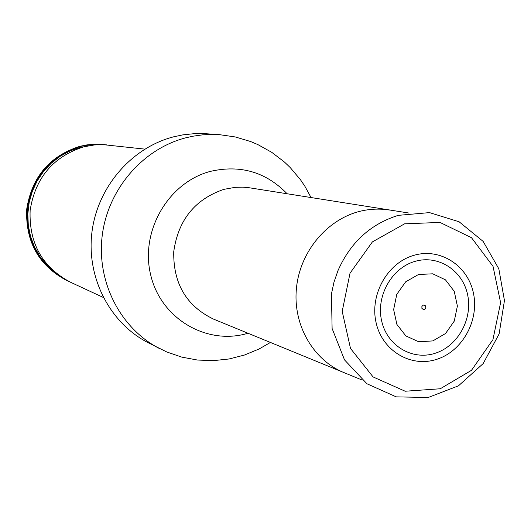 <?xml version="1.0" encoding="UTF-8"?>
<svg xmlns="http://www.w3.org/2000/svg" width="531" height="531" viewBox="0 0 531 531"><rect width="100%" height="100%" fill="white"/><g stroke="black" fill="none" stroke-linecap="round" stroke-linejoin="round"><path stroke-width="0.8" d="M68.625 281.33L66.415 280.328C38.71 265.44 25.468 241.758 26.696 209.274C31.807 177.088 49.502 156.114 79.789 146.344L86.772 144.923L93.848 144.233L106.864 144.877M67.039 280.614C39.294 265.712 26.032 241.99 27.267 209.453C32.384 177.215 50.106 156.207 80.433 146.423L92.739 144.412L105.138 144.664M103.26 297.433L70.198 282.08C42.241 267.066 28.893 243.158 30.134 210.362C35.298 177.865 53.16 156.691 83.712 146.828L94.319 144.95L103.26 144.664L144.824 149.118M270.438 342.449L259.068 348.993L244.413 355.06L229.047 358.983L213.27 360.655L197.406 360.031L181.788 357.117L166.741 351.96L148.069 342.668C109.944 323.133 86.367 277.733 91.903 232.485C97.359 187.237 131.376 147.751 173.524 136.845L182.903 134.854L194.758 133.613L204.249 133.62L219.476 134.668L235.279 136.952L250.566 141.511L257.907 144.611L271.819 152.37L284.457 162.055L290.211 167.557L300.466 179.724L304.92 186.321L311.047 197.532M413.855 255.358C440.066 247.519 467.798 265.407 473.42 293.079C479.413 320.638 462.222 351.555 436.336 359.447C410.549 367.744 382.101 350.626 376.061 322.483C369.636 294.459 387.55 262.779 413.855 255.358M434.816 353.38C457.702 346.431 472.935 319.071 467.612 294.698C462.627 270.219 438.082 254.455 414.943 261.405C391.725 267.989 375.935 295.946 381.59 320.678C386.9 345.522 412.003 360.688 434.816 353.38M423.34 305.073L425.139 305.418L425.942 307.164L425.145 309.002L424.296 309.493L423.353 309.546L421.906 308.385L421.899 306.394L423.34 305.073M418.508 274.5L432.719 273.81L445.463 279.837L454.251 291.353L457.383 306.062L454.277 321.096L445.536 333.521L432.851 340.909L418.693 341.778L405.85 335.911L396.896 324.421L393.644 309.58L396.776 294.36L405.664 281.828L418.508 274.5M362.155 380.063L343.809 372.543C313.436 360.104 293.139 325.443 296.338 289.475C299.219 253.42 325.251 221.108 357.708 211.882C368.262 208.982 378.815 208.364 389.362 210.03M55.642 272.941L47.279 265.573L40.19 256.885L34.568 247.107L30.566 236.494L28.296 225.323L27.824 213.88L29.172 202.484L32.298 191.425L37.117 181.011L43.509 171.513L51.288 163.183L60.255 156.233L70.165 150.85L80.752 147.167M159.532 348.575C120.59 328.623 96.503 282.153 102.191 235.81C107.793 189.467 142.593 149.005 185.671 137.841L192.846 136.221L202.517 134.861L209.791 134.436L219.476 134.668M343.809 372.543L213.396 319.058C186.374 305.942 173.152 283.468 173.743 251.634C178.217 219.98 194.963 199.211 223.982 189.335L235.173 187.343L242.694 187.151L248.302 187.609L408.956 213.05M248.004 333.249C206.977 345.708 160.926 318.912 150.704 274.998C139.859 231.264 168.407 182.206 210.595 171.334C240.463 164.557 265.971 172.024 287.105 193.735M331.437 293.942L333.999 282.114L337.955 270.671C350.387 242.501 370.485 224.069 398.25 215.36L429.513 212.612L459.103 221.772L483.137 241.393L498.828 268.812L504.45 300.573L499.12 333.913L483.144 363.622L458.479 385.818L428.198 397.493L396.219 396.863L366.934 383.754L344.513 359.879L332.107 328.497L331.437 293.942M404.602 223.823L440 222.429L471.501 237.702L493.027 266.343L500.607 302.643L492.934 339.641L471.488 370.313L440.265 388.758L405.186 391.234L373.094 376.944L350.506 348.455L342.196 311.352L350.022 273.206L372.39 241.904L404.602 223.823"/></g></svg>
